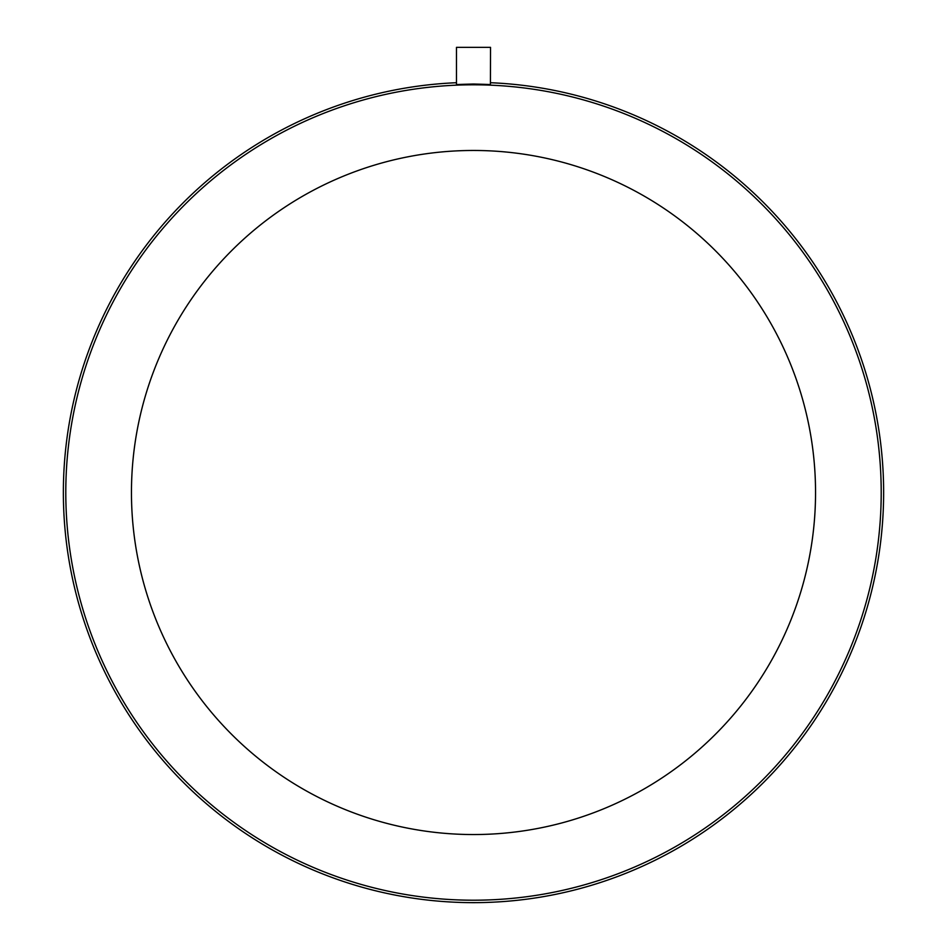 <?xml version="1.0" encoding="UTF-8"?>
<svg xmlns="http://www.w3.org/2000/svg" width="947" height="947" viewBox="0 0 947 947"><rect width="100%" height="100%" fill="white"/><g stroke="black" fill="none" stroke-linecap="round" stroke-linejoin="round"><path stroke-width="1.42" d="M489.481 84.709L490.262 84.685M490.416 84.674L490.522 47.35L456.478 47.35L456.478 84.65M457.768 84.496L456.809 84.579M464.444 84.638L466.847 84.614M470.789 84.591L473.5 84.579C451.541 84.78 451.541 84.591 473.5 84.034C495.459 84.591 495.459 84.78 473.5 84.579M456.478 82.72A410.134 410.134 0 0 0 63.366 492.499A410.134 410.134 0 0 1 456.478 82.72A410.134 410.134 0 0 0 63.366 492.499A410.134 410.134 0 0 0 473.5 902.645A410.134 410.134 0 0 0 883.634 492.499A410.134 410.134 0 0 0 490.522 82.72A410.134 410.134 0 0 1 883.634 492.499A410.134 410.134 0 0 0 490.522 82.72M881.207 492.499A407.707 407.707 0 0 0 473.5 84.804A407.707 407.707 0 0 0 65.793 492.499A407.707 407.707 0 0 0 473.5 900.206A407.707 407.707 0 0 0 881.207 492.499M815.545 492.499A342.045 342.045 0 0 0 473.5 150.466A342.045 342.045 0 0 0 131.455 492.499A342.045 342.045 0 0 0 473.5 834.544A342.045 342.045 0 0 0 815.545 492.499M63.366 492.499A410.134 410.134 0 0 0 473.5 902.645A410.134 410.134 0 0 0 883.634 492.499A410.134 410.134 0 0 1 473.5 902.645A410.134 410.134 0 0 1 63.366 492.499"/></g></svg>
